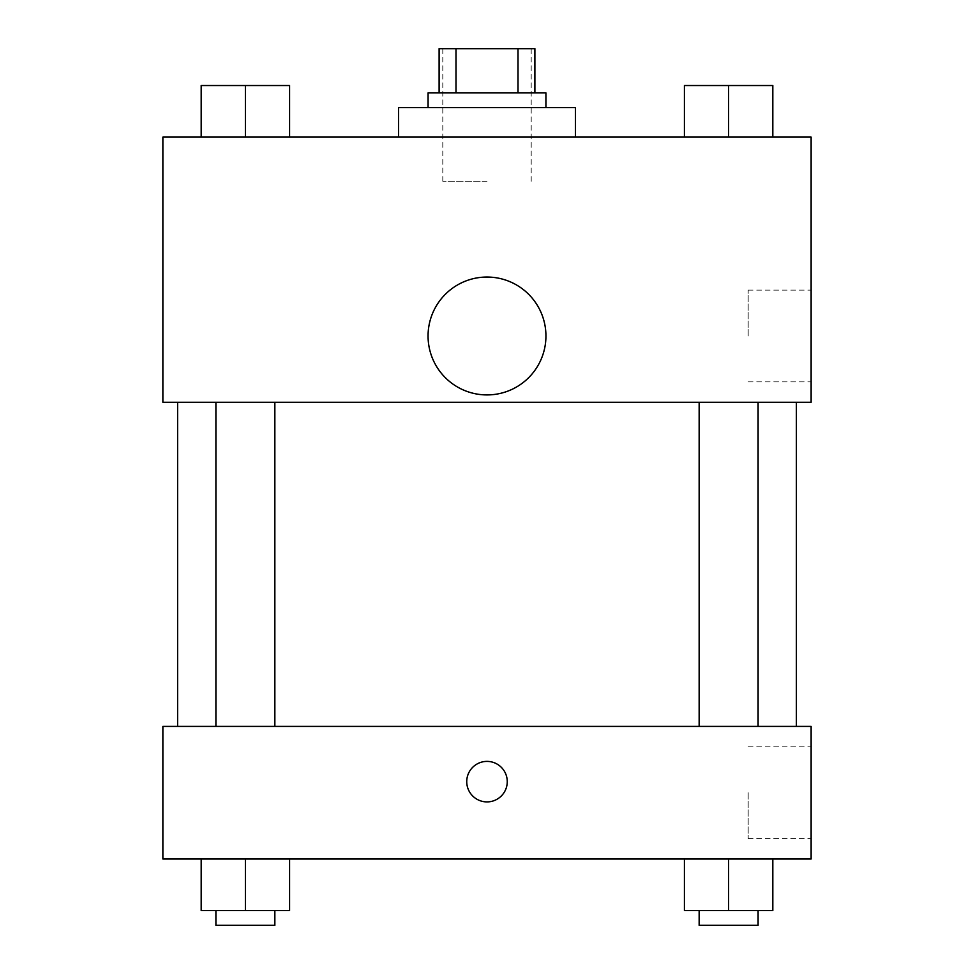 <?xml version="1.0" encoding="UTF-8"?>
<svg xmlns="http://www.w3.org/2000/svg" width="974" height="974" viewBox="0 0 974 974"><rect width="100%" height="100%" fill="white"/><g stroke="black" fill="none" stroke-linecap="round" stroke-linejoin="round"><path stroke-width="0.73" stroke-dasharray="4.87 3.65" d="M487 181.298L442.805 181.298L487 181.298M487 48.7L442.805 48.7L487 48.7M518.01 92.895L518.01 48.7L534.884 48.7L534.884 92.895L455.99 92.895L534.884 92.895M518.01 48.7L439.116 48.7M455.99 92.895L439.116 92.895L455.99 92.895L455.99 48.7M545.927 92.895L428.073 92.895M428.073 107.627L545.927 107.627L428.073 107.627M398.597 107.627L575.403 107.627M487 137.103L398.597 137.103L487 137.103M201.18 137.103L289.582 137.103L201.18 137.103L289.582 137.103L201.18 137.103L289.582 137.103L245.387 137.103L245.387 85.529L201.18 85.529L274.851 85.529L201.18 85.529L201.18 137.103L245.387 137.103L201.18 137.103L201.18 85.529L201.18 137.103L289.582 137.103L245.387 137.103L245.387 85.529L289.582 85.529L215.911 85.529L289.582 85.529L289.582 137.103L289.582 85.529M684.418 137.103L772.82 137.103L684.418 137.103L772.82 137.103L684.418 137.103L772.82 137.103L728.613 137.103L728.613 85.529L684.418 85.529L758.089 85.529L684.418 85.529L684.418 137.103L728.613 137.103L684.418 137.103L684.418 85.529L684.418 137.103L772.82 137.103L728.613 137.103L728.613 85.529L772.82 85.529L699.149 85.529L772.82 85.529L772.82 137.103L772.82 85.529M811.123 137.103L162.877 137.103L162.877 402.286L811.123 402.286L811.123 137.103M162.877 347.048L162.877 367.308L162.889 347.048M487 402.286L177.609 402.286L487 402.286M728.613 402.286L758.089 402.286L728.613 402.286M245.387 402.286L215.911 402.286L245.387 402.286M811.123 335.993L811.123 290.118L811.123 335.993M487 277.054A58.927 58.927 0 0 0 435.962 365.457A58.927 58.927 0 0 0 538.038 365.457A58.927 58.927 0 0 0 487 277.054A58.927 58.927 0 0 0 435.962 365.457A58.927 58.927 0 0 0 538.038 365.457A58.927 58.927 0 0 0 487 277.054M487 394.92A58.927 58.927 0 0 1 435.962 306.518A58.927 58.927 0 0 1 538.038 306.518A58.927 58.927 0 0 1 487 394.92M748.178 335.993L748.178 290.118L748.178 335.993M487 726.409L177.609 726.409L487 726.409M728.613 726.409L758.089 726.409L728.613 726.409M245.387 726.409L215.911 726.409L245.387 726.409M811.123 726.409L162.877 726.409L162.877 859.007L811.123 859.007L811.123 726.409M162.877 781.647L162.877 801.906L162.889 781.647M772.82 910.568L728.613 910.568L772.82 910.568L772.82 859.007L684.418 859.007L772.82 859.007L684.418 859.007L772.82 859.007L684.418 859.007L772.82 859.007L684.418 859.007L772.82 859.007L772.82 910.568L684.418 910.568L684.418 859.007L684.418 910.568L758.089 910.568L728.613 910.568L728.613 859.007L728.613 910.568L684.418 910.568L684.418 859.007M289.582 910.568L245.387 910.568L289.582 910.568L289.582 859.007L201.18 859.007L289.582 859.007L201.18 859.007L289.582 859.007L201.18 859.007L289.582 859.007L201.18 859.007L289.582 859.007L289.582 910.568L201.18 910.568L201.18 859.007L201.18 910.568L274.851 910.568L245.387 910.568L245.387 859.007L245.387 910.568L201.18 910.568L201.18 859.007M811.123 792.702L811.123 838.577L811.123 792.702M487 761.388A20.259 20.259 0 0 0 469.456 791.777A20.259 20.259 0 0 0 504.544 791.777A20.259 20.259 0 0 0 487 761.388A20.259 20.259 0 0 0 469.456 791.777A20.259 20.259 0 0 0 504.544 791.777A20.259 20.259 0 0 0 487 761.388M487 801.906A20.259 20.259 0 0 1 469.456 771.518A20.259 20.259 0 0 1 504.544 771.518A20.259 20.259 0 0 1 487 801.906M748.178 792.702L748.178 838.577L748.178 792.702M699.149 910.568L699.149 925.3L758.089 925.3L699.149 925.3L758.089 925.3L758.089 910.568L699.149 910.568L758.089 910.568M728.613 910.568L728.613 859.007M215.911 910.568L215.911 925.3L274.851 925.3L215.911 925.3L274.851 925.3L274.851 910.568L215.911 910.568L274.851 910.568M245.387 910.568L245.387 859.007M699.149 85.529L758.089 85.529M728.613 137.103L728.613 85.529M215.911 85.529L274.851 85.529M245.387 137.103L245.387 85.529M442.805 48.7L442.805 181.298M531.195 48.7L531.195 181.298M748.178 381.857L811.123 381.857M748.178 290.118L811.123 290.118M274.851 726.409L274.851 402.286M215.911 726.409L215.911 402.286M758.089 726.409L758.089 402.286M699.149 726.409L699.149 402.286M748.178 838.577L811.123 838.577M748.178 746.839L811.123 746.839"/><path stroke-width="1.46" d="M455.99 92.895L455.99 48.7L439.116 48.7L439.116 92.895L439.116 48.7M455.99 48.7L534.884 48.7L534.884 92.895M518.01 92.895L518.01 48.7M428.073 107.627L428.073 92.895L545.927 92.895L545.927 107.627M575.403 137.103L575.403 107.627L398.597 107.627L398.597 137.103M162.877 137.103L811.123 137.103L811.123 402.286L162.877 402.286L162.877 137.103M487 394.92A58.927 58.927 0 0 1 435.962 306.518A58.927 58.927 0 0 1 538.038 306.518A58.927 58.927 0 0 1 487 394.92M162.877 726.409L811.123 726.409L811.123 859.007L162.877 859.007L162.877 726.409M487 801.906A20.259 20.259 0 0 1 469.456 771.518A20.259 20.259 0 0 1 504.544 771.518A20.259 20.259 0 0 1 487 801.906M684.418 859.007L684.418 910.568L772.82 910.568L772.82 859.007L772.82 910.568M728.613 910.568L728.613 859.007M758.089 910.568L758.089 925.3L699.149 925.3L699.149 910.568M201.18 859.007L201.18 910.568L289.582 910.568L289.582 859.007L289.582 910.568M245.387 910.568L245.387 859.007M274.851 910.568L274.851 925.3L215.911 925.3L215.911 910.568M684.418 137.103L684.418 85.529L772.82 85.529L772.82 137.103L772.82 85.529M728.613 137.103L728.613 85.529M758.089 85.529L699.149 85.529M201.18 137.103L201.18 85.529L289.582 85.529L289.582 137.103L289.582 85.529M245.387 137.103L245.387 85.529M274.851 85.529L215.911 85.529M796.391 726.409L796.391 402.286M177.609 726.409L177.609 402.286M699.149 402.286L699.149 726.409M758.089 402.286L758.089 726.409M274.851 726.409L274.851 402.286M215.911 726.409L215.911 402.286"/></g></svg>
